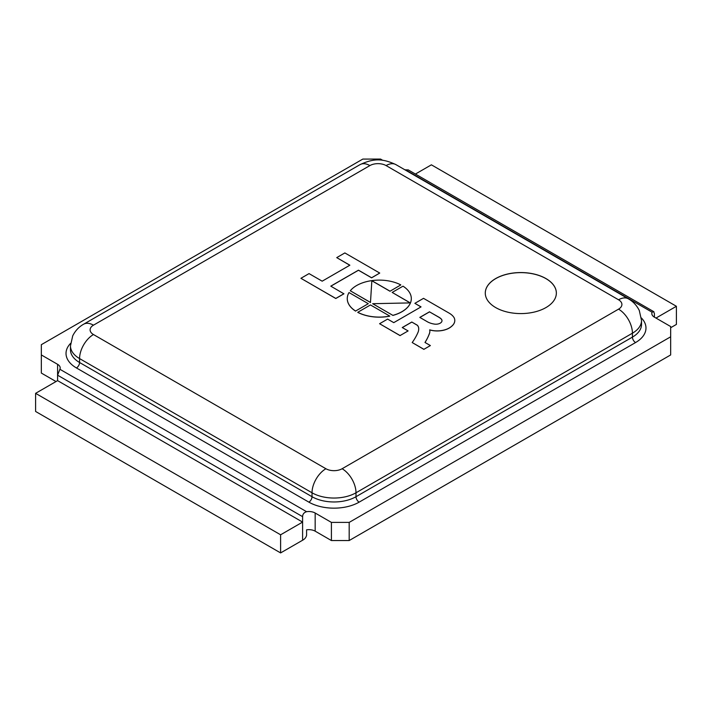 <?xml version="1.0" encoding="UTF-8"?>
<svg xmlns="http://www.w3.org/2000/svg" width="712" height="712" viewBox="0 0 712 712"><rect width="100%" height="100%" fill="white"/><g stroke="black" fill="none" stroke-linecap="round" stroke-linejoin="round"><path stroke-width="1.07" d="M495.686 307.575A35.538 20.515 180 0 1 485.281 293.068A35.538 20.515 180 0 1 520.819 272.554A35.538 20.515 180 0 1 556.357 293.068A35.538 20.515 180 0 1 534.418 312.025A35.538 20.515 180 0 1 495.686 307.575M315.167 531.161L315.167 513.023A8.882 5.126 -0 0 0 306.587 511.697C304.015 512.48 302.689 514.135 302.6 516.654L302.6 522.092L280.608 534.792L280.608 552.921L302.6 540.23C304.781 539.064 306.107 537.409 306.587 535.273L306.587 529.835A8.882 5.126 180 0 1 315.167 531.161L331.409 540.542L349.183 540.542L670.659 354.941L670.659 326.541L654.408 317.16L654.408 313.538L653.518 311.518L652.112 312.212A8.882 5.126 0 0 0 651.809 313.538A8.882 5.126 0 0 0 654.408 317.16M382.78 160.342L380.591 159.079L362.817 159.079L41.341 344.679L41.341 373.07L56.017 381.543M41.341 354.941L57.592 364.313L57.592 375.197L59.888 369.27A8.882 5.126 -0 0 0 60.191 367.944A8.882 5.126 -0 0 0 57.592 364.313M315.167 513.023L331.409 522.403L349.183 522.403L670.659 336.803M302.6 516.654L57.592 375.197L57.592 380.635L35.6 393.335L35.6 411.465L280.608 552.921M670.659 327.734L676.4 324.423L676.4 306.285L655.983 318.068M652.112 312.212L405.413 169.785L408.359 169.972M415.416 174.048L431.392 164.828L676.4 306.285M35.6 393.335L280.608 534.792M57.592 380.635L302.6 522.092L302.6 540.23M331.409 540.542L331.409 522.403M349.183 540.542L349.183 522.403M556.357 293.104A35.538 20.515 0 0 0 520.819 272.625A35.538 20.515 0 0 0 485.281 293.104M441.992 320.72A6.114 3.533 0 0 0 441.2 319.012A15.112 8.722 0 0 0 438.708 317.16L429.532 311.865L438.708 317.089A15.112 8.722 180 0 1 441.2 318.94A6.114 3.533 180 0 1 441.992 320.676A6.114 3.533 180 0 1 434.934 324.174A16.02 9.247 180 0 1 426.684 321.361L419.813 317.401L429.532 311.794M429.532 311.865L419.884 317.436M454.79 320.542L454.79 320.471A17.515 10.11 0 0 0 454.149 317.774A21.013 12.131 0 0 0 448.889 312.986L423.524 298.346L414.882 303.339L421.041 306.89L393.763 322.643L387.604 319.092L379.585 323.72L400.091 335.557L408.101 330.929L402.244 327.547L411.803 322.029L417.348 325.233A12.006 6.933 180 0 1 418.62 327.671A25.018 14.445 180 0 1 418.718 328.944A25.018 14.445 180 0 1 418.069 332.21A117.818 68.023 180 0 1 412.195 342.543L423.907 349.307L430.386 345.569L424.984 342.454A112.149 64.748 0 0 0 429.558 333.127A17.586 10.155 0 0 0 429.852 331.267A17.586 10.155 0 0 0 429.683 329.861A16.857 9.737 0 0 0 445.543 329.612A16.572 9.568 0 0 0 451.452 326.399A17.515 10.11 0 0 0 454.79 320.471A17.515 10.11 180 0 1 454.79 320.542A17.515 10.11 180 0 1 451.452 326.47L451.452 326.399M451.452 326.47A16.572 9.568 180 0 1 445.543 329.683A16.857 9.737 180 0 1 429.701 329.941M429.852 331.303A17.586 10.155 180 0 1 429.852 331.338A17.586 10.155 180 0 1 429.558 333.207L429.558 333.127M429.558 333.207A112.149 64.748 180 0 1 425.019 342.472M423.907 349.307L430.386 345.569M423.907 349.378L412.195 342.543M418.718 328.98A25.018 14.445 0 0 0 418.62 327.743L418.62 327.671M418.62 327.743A12.006 6.933 0 0 0 417.348 325.304L417.348 325.233M417.348 325.304L411.803 322.029M411.803 322.1L402.307 327.582M400.091 335.557L408.101 330.929M400.091 335.628L379.585 323.72M420.979 306.925L414.882 303.339M300.918 278.303L335.788 298.506L343.923 293.816L330.777 286.153L358.465 270.177L371.602 277.76L379.736 273.061L344.857 252.929L336.732 257.628L349.859 265.202L322.18 281.187L309.044 273.604L300.918 278.303L335.788 298.435L343.923 293.745M336.732 257.628L349.797 265.247M330.84 286.188L358.465 270.248L371.602 277.831L379.736 273.061M389.758 316.083L370.48 304.95L357.762 312.292A32.031 18.494 0 0 0 389.758 316.083L389.758 316.155A32.031 18.494 0 0 1 357.762 312.363L357.762 312.292M368.3 303.695L349.022 292.561A32.031 18.494 0 0 0 347.26 298.604A32.031 18.494 0 0 0 355.582 311.037L368.3 303.695L355.582 311.037M347.26 298.639A32.031 18.494 0 0 0 347.26 298.675A32.031 18.494 0 0 0 355.582 311.108M372.652 303.695L392.855 315.354A32.031 18.494 0 0 0 411.322 298.604A32.031 18.494 0 0 0 403.001 286.171L392.17 292.427L410.308 302.903L372.652 303.695L392.855 315.354M392.17 292.427L410.183 302.903M392.855 315.425A32.031 18.494 0 0 0 411.322 298.675A32.031 18.494 0 0 0 411.322 298.639M350.277 290.772L370.471 302.511L371.851 280.768L389.989 291.244L400.829 284.916A32.031 18.494 0 0 0 350.277 290.772L370.471 302.431L371.851 280.697L389.989 291.172M389.989 291.244L400.829 284.916M93.459 334.533A11.463 6.613 180 0 1 93.459 325.179A19.633 11.339 -120 0 0 83.642 324.209C78.97 326.808 75.321 330.688 72.713 335.859L70.47 345.89A31.097 17.951 0 0 0 79.575 358.581A19.633 11.339 -60 0 1 93.459 334.533L325.909 468.736A19.633 11.339 -60 0 0 312.025 492.784A31.097 17.951 0 0 0 356 492.784A19.633 11.339 -120 0 0 342.116 468.736A11.463 6.613 180 0 1 325.909 468.736M93.459 325.179L369.884 165.585A19.633 11.339 -120 0 0 360.067 164.614L83.642 324.209M79.575 358.581L312.025 492.784L312.025 496.709L79.575 362.506L79.575 358.581M369.884 165.585A11.463 6.613 180 0 1 386.091 165.585A19.633 11.339 -60 0 1 395.908 164.614C382.344 158.304 373.569 158.331 360.067 164.614M386.091 165.585L618.541 299.788A19.633 11.339 -60 0 1 628.358 298.817L395.908 164.614M70.604 343.362A35.538 20.515 0 0 0 76.433 367.944L308.883 502.147A35.538 20.515 0 0 0 359.142 502.147L635.567 342.552A4.441 2.563 60 0 1 632.425 337.114L356 496.709L356 492.784L632.425 333.198A19.633 11.339 -120 0 0 618.541 309.15L342.116 468.736M641.53 320.498L641.53 324.414A31.097 17.951 180 0 1 632.425 337.114L632.425 333.198A31.097 17.951 0 0 0 641.53 320.498L639.287 310.468C636.679 305.297 633.03 301.416 628.358 298.817M618.541 299.788A11.463 6.613 180 0 1 618.541 309.15M359.142 502.147A4.441 2.563 60 0 1 356 496.709A31.097 17.951 180 0 1 312.025 496.709A4.441 2.563 120 0 1 308.883 502.147M76.433 367.944A4.441 2.563 120 0 0 79.575 362.506A31.097 17.951 180 0 1 70.47 349.806L70.47 345.89M635.567 342.552A35.538 20.515 0 0 0 641.396 317.97M59.888 369.27L306.587 511.697M408.056 169.803L653.91 311.749"/></g></svg>
